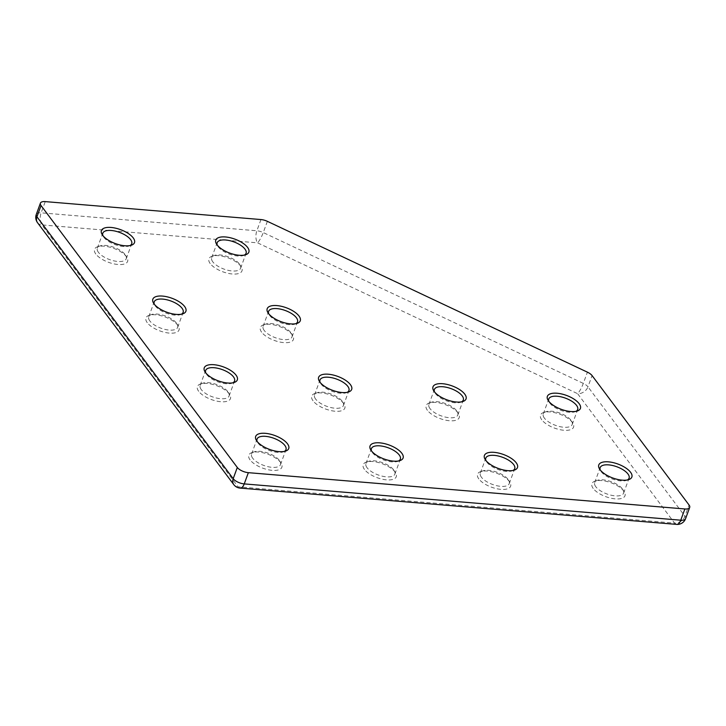 <?xml version="1.0" encoding="UTF-8"?>
<svg xmlns="http://www.w3.org/2000/svg" width="726" height="726" viewBox="0 0 726 726"><rect width="100%" height="100%" fill="white"/><g stroke="black" fill="none" stroke-linecap="round" stroke-linejoin="round"><path stroke-width="0.54" stroke-dasharray="3.63 2.72" d="M252.693 458.215A15.391 6.507 -159.9 0 1 251.577 454.04A15.391 6.507 -159.9 0 1 254.291 451.799A15.391 6.507 -159.9 0 1 268.275 453.215A15.391 6.507 -159.9 0 1 279.873 461.155A15.391 6.507 -159.9 0 1 280.499 464.622A15.391 6.507 -159.9 0 1 268.003 466.691A15.391 6.507 -159.9 0 1 252.693 458.215M284.311 451.436A15.391 6.507 -159.9 0 1 283.267 451.881A15.391 6.507 -159.9 0 1 258.175 443.241A15.391 6.507 -159.9 0 1 257.685 442.524A15.391 6.507 -159.9 0 1 257.185 441.508M201.274 389.599A15.391 6.507 -159.9 0 1 200.158 385.415A15.391 6.507 -159.9 0 1 202.872 383.174A15.391 6.507 -159.9 0 1 216.856 384.599A15.391 6.507 -159.9 0 1 228.454 392.539A15.391 6.507 -159.9 0 1 229.08 395.997A15.391 6.507 -159.9 0 1 216.584 398.066A15.391 6.507 -159.9 0 1 201.274 389.599M232.883 382.811A15.391 6.507 -159.9 0 1 231.848 383.255A15.391 6.507 -159.9 0 1 206.756 374.616A15.391 6.507 -159.9 0 1 206.266 373.899A15.391 6.507 -159.9 0 1 205.757 372.883M149.855 320.974A15.391 6.507 -159.9 0 1 148.739 316.79A15.391 6.507 -159.9 0 1 151.453 314.549A15.391 6.507 -159.9 0 1 165.437 315.973A15.391 6.507 -159.9 0 1 177.035 323.914A15.391 6.507 -159.9 0 1 177.652 327.372A15.391 6.507 -159.9 0 1 165.165 329.441A15.391 6.507 -159.9 0 1 149.855 320.974M181.464 314.186A15.391 6.507 -159.9 0 1 180.429 314.639A15.391 6.507 -159.9 0 1 155.337 306A15.391 6.507 -159.9 0 1 154.847 305.274A15.391 6.507 -159.9 0 1 154.339 304.258M130.045 245.56A15.391 6.507 -159.9 0 1 129.001 246.014A15.391 6.507 -159.9 0 1 103.918 237.375A15.391 6.507 -159.9 0 1 103.428 236.649A15.391 6.507 -159.9 0 1 102.92 235.641M98.437 252.349A15.391 6.507 -159.9 0 1 97.32 248.165A15.391 6.507 -159.9 0 1 100.034 245.933A15.391 6.507 -159.9 0 1 114.018 247.348A15.391 6.507 -159.9 0 1 125.607 255.289A15.391 6.507 -159.9 0 1 126.233 258.746A15.391 6.507 -159.9 0 1 113.737 260.825A15.391 6.507 -159.9 0 1 98.437 252.349M367.066 467.725A15.391 6.507 -159.9 0 1 365.949 463.542A15.391 6.507 -159.9 0 1 368.663 461.309A15.391 6.507 -159.9 0 1 382.647 462.725A15.391 6.507 -159.9 0 1 394.245 470.666A15.391 6.507 -159.9 0 1 394.871 474.123A15.391 6.507 -159.9 0 1 382.375 476.202A15.391 6.507 -159.9 0 1 367.066 467.725M398.674 460.937A15.391 6.507 -159.9 0 1 397.639 461.391A15.391 6.507 -159.9 0 1 372.547 452.752A15.391 6.507 -159.9 0 1 372.057 452.035A15.391 6.507 -159.9 0 1 371.549 451.018M315.647 399.1A15.391 6.507 -159.9 0 1 314.53 394.926A15.391 6.507 -159.9 0 1 317.244 392.684A15.391 6.507 -159.9 0 1 331.228 394.1A15.391 6.507 -159.9 0 1 342.817 402.05A15.391 6.507 -159.9 0 1 343.443 405.507A15.391 6.507 -159.9 0 1 330.947 407.576A15.391 6.507 -159.9 0 1 315.647 399.1M347.255 392.321A15.391 6.507 -159.9 0 1 346.22 392.766A15.391 6.507 -159.9 0 1 321.128 384.127A15.391 6.507 -159.9 0 1 320.638 383.41A15.391 6.507 -159.9 0 1 320.13 382.393M264.228 330.484A15.391 6.507 -159.9 0 1 263.111 326.301A15.391 6.507 -159.9 0 1 265.825 324.059A15.391 6.507 -159.9 0 1 279.8 325.484A15.391 6.507 -159.9 0 1 291.398 333.425A15.391 6.507 -159.9 0 1 292.024 336.882A15.391 6.507 -159.9 0 1 279.528 338.951A15.391 6.507 -159.9 0 1 264.228 330.484M295.836 323.696A15.391 6.507 -159.9 0 1 294.792 324.15A15.391 6.507 -159.9 0 1 269.709 315.511A15.391 6.507 -159.9 0 1 269.219 314.785A15.391 6.507 -159.9 0 1 268.711 313.768M212.809 261.859A15.391 6.507 -159.9 0 1 211.693 257.676A15.391 6.507 -159.9 0 1 214.397 255.443A15.391 6.507 -159.9 0 1 228.381 256.859A15.391 6.507 -159.9 0 1 239.979 264.799A15.391 6.507 -159.9 0 1 240.605 268.257A15.391 6.507 -159.9 0 1 228.109 270.326A15.391 6.507 -159.9 0 1 212.809 261.859M244.417 255.071A15.391 6.507 -159.9 0 1 243.373 255.525A15.391 6.507 -159.9 0 1 218.281 246.885A15.391 6.507 -159.9 0 1 217.8 246.159A15.391 6.507 -159.9 0 1 217.292 245.143M481.438 477.236A15.391 6.507 -159.9 0 1 480.322 473.053A15.391 6.507 -159.9 0 1 483.035 470.82A15.391 6.507 -159.9 0 1 497.02 472.236A15.391 6.507 -159.9 0 1 508.608 480.176A15.391 6.507 -159.9 0 1 509.235 483.634A15.391 6.507 -159.9 0 1 496.738 485.703A15.391 6.507 -159.9 0 1 481.438 477.236M513.046 470.448A15.391 6.507 -159.9 0 1 512.002 470.902A15.391 6.507 -159.9 0 1 486.919 462.262A15.391 6.507 -159.9 0 1 486.429 461.536A15.391 6.507 -159.9 0 1 485.921 460.529M430.019 408.611A15.391 6.507 -159.9 0 1 428.903 404.436A15.391 6.507 -159.9 0 1 431.616 402.195A15.391 6.507 -159.9 0 1 445.592 403.611A15.391 6.507 -159.9 0 1 457.189 411.551A15.391 6.507 -159.9 0 1 457.816 415.018A15.391 6.507 -159.9 0 1 445.319 417.087A15.391 6.507 -159.9 0 1 430.019 408.611M461.627 401.832A15.391 6.507 -159.9 0 1 460.583 402.277A15.391 6.507 -159.9 0 1 435.5 393.637A15.391 6.507 -159.9 0 1 435.01 392.92A15.391 6.507 -159.9 0 1 434.502 391.904M595.81 486.747A15.391 6.507 -159.9 0 1 594.694 482.563A15.391 6.507 -159.9 0 1 597.398 480.322A15.391 6.507 -159.9 0 1 611.383 481.746A15.391 6.507 -159.9 0 1 622.981 489.687A15.391 6.507 -159.9 0 1 623.607 493.145A15.391 6.507 -159.9 0 1 611.111 495.214A15.391 6.507 -159.9 0 1 595.81 486.747M627.418 479.959A15.391 6.507 -159.9 0 1 626.375 480.412A15.391 6.507 -159.9 0 1 601.282 471.773A15.391 6.507 -159.9 0 1 600.801 471.047A15.391 6.507 -159.9 0 1 600.293 470.031M575.999 411.333A15.391 6.507 -159.9 0 1 574.956 411.787A15.391 6.507 -159.9 0 1 549.863 403.148A15.391 6.507 -159.9 0 1 549.373 402.431A15.391 6.507 -159.9 0 1 548.874 401.414M544.382 418.122A15.391 6.507 -159.9 0 1 543.275 413.938A15.391 6.507 -159.9 0 1 545.979 411.706A15.391 6.507 -159.9 0 1 559.964 413.121A15.391 6.507 -159.9 0 1 571.562 421.062A15.391 6.507 -159.9 0 1 572.188 424.519A15.391 6.507 -159.9 0 1 559.692 426.598A15.391 6.507 -159.9 0 1 544.382 418.122M261.632 332.199A17.596 7.432 -159.9 0 1 263.456 324.858A17.596 7.432 -159.9 0 1 279.437 326.482A17.596 7.432 -159.9 0 1 292.696 335.557A17.596 7.432 -159.9 0 1 283.04 342.545A17.596 7.432 -159.9 0 1 261.632 332.199M198.688 391.305A17.596 7.432 -159.9 0 1 200.512 383.972A17.596 7.432 -159.9 0 1 216.493 385.597A17.596 7.432 -159.9 0 1 229.743 394.672A17.596 7.432 -159.9 0 1 220.087 401.66A17.596 7.432 -159.9 0 1 198.688 391.305M427.423 410.326A17.596 7.432 -159.9 0 1 429.248 402.994A17.596 7.432 -159.9 0 1 445.229 404.609A17.596 7.432 -159.9 0 1 458.478 413.684A17.596 7.432 -159.9 0 1 448.831 420.681A17.596 7.432 -159.9 0 1 427.423 410.326M250.107 459.93A17.596 7.432 -159.9 0 1 251.931 452.597A17.596 7.432 -159.9 0 1 267.912 454.213A17.596 7.432 -159.9 0 1 281.162 463.288A17.596 7.432 -159.9 0 1 271.515 470.285A17.596 7.432 -159.9 0 1 250.107 459.93M593.215 488.462A17.596 7.432 -159.9 0 1 595.039 481.12A17.596 7.432 -159.9 0 1 611.02 482.745A17.596 7.432 -159.9 0 1 624.269 491.82A17.596 7.432 -159.9 0 1 614.623 498.807A17.596 7.432 -159.9 0 1 593.215 488.462M210.213 263.574A17.596 7.432 -159.9 0 1 212.037 256.233A17.596 7.432 -159.9 0 1 228.018 257.857A17.596 7.432 -159.9 0 1 241.268 266.932A17.596 7.432 -159.9 0 1 231.621 273.92A17.596 7.432 -159.9 0 1 210.213 263.574M478.842 478.951A17.596 7.432 -159.9 0 1 480.666 471.61A17.596 7.432 -159.9 0 1 496.648 473.234A17.596 7.432 -159.9 0 1 509.906 482.309A17.596 7.432 -159.9 0 1 500.25 489.297A17.596 7.432 -159.9 0 1 478.842 478.951M313.051 400.816A17.596 7.432 -159.9 0 1 314.875 393.483A17.596 7.432 -159.9 0 1 330.856 395.107A17.596 7.432 -159.9 0 1 344.115 404.182A17.596 7.432 -159.9 0 1 334.459 411.17A17.596 7.432 -159.9 0 1 313.051 400.816M364.479 469.441A17.596 7.432 -159.9 0 1 366.303 462.099A17.596 7.432 -159.9 0 1 382.275 463.723A17.596 7.432 -159.9 0 1 395.534 472.798A17.596 7.432 -159.9 0 1 385.878 479.795A17.596 7.432 -159.9 0 1 364.479 469.441M147.26 322.689A17.596 7.432 -159.9 0 1 149.084 315.347A17.596 7.432 -159.9 0 1 165.065 316.972A17.596 7.432 -159.9 0 1 178.324 326.047A17.596 7.432 -159.9 0 1 168.668 333.034A17.596 7.432 -159.9 0 1 147.26 322.689M95.841 254.064A17.596 7.432 -159.9 0 1 97.665 246.722A17.596 7.432 -159.9 0 1 113.646 248.346A17.596 7.432 -159.9 0 1 126.905 257.421A17.596 7.432 -159.9 0 1 117.249 264.418A17.596 7.432 -159.9 0 1 95.841 254.064M541.796 419.837A17.596 7.432 -159.9 0 1 543.62 412.495A17.596 7.432 -159.9 0 1 559.601 414.119A17.596 7.432 -159.9 0 1 572.85 423.194A17.596 7.432 -159.9 0 1 563.204 430.191A17.596 7.432 -159.9 0 1 541.796 419.837M267.368 221.339L263.257 232.565L583.305 383.401A8.794 3.721 20.1 0 1 587.96 386.822L592.071 375.587M685.589 518.645A8.794 3.721 20.1 0 0 684.954 516.259L587.96 386.822A8.794 6.688 -36.8 0 1 577.597 393.673L674.59 523.11L238.074 486.819L41.818 224.906L257.548 242.838L577.597 393.673A8.794 1.661 -64.8 0 0 583.305 383.401L587.416 372.166M676.596 524.39A8.794 4.347 94.8 0 1 674.59 523.11A8.794 6.688 -36.8 0 0 684.954 516.259L689.065 505.024M37.525 222.691A8.794 6.688 -36.8 0 0 41.818 224.906A8.794 4.347 94.8 0 1 41.137 212.845L45.248 201.61M260.97 219.551L256.859 230.777A8.794 4.347 94.8 0 0 257.548 242.838A8.794 1.661 -64.8 0 0 263.257 232.565A8.794 3.721 20.1 0 0 256.859 230.777L41.137 212.845A8.794 3.721 20.1 0 0 36.3 214.397M233.772 484.605A8.794 6.688 -36.8 0 0 238.074 486.819A8.794 4.347 -85.2 0 0 240.088 488.099M280.499 464.622L285.98 449.639M251.577 454.04L257.058 439.058M229.08 395.997L234.552 381.023M200.158 385.415L205.639 370.441M177.652 327.372L183.133 312.398M148.739 316.79L154.221 301.816M126.233 258.746L131.715 243.773M97.32 248.165L102.802 233.191M394.871 474.123L400.344 459.15M365.949 463.542L371.431 448.568M343.443 405.507L348.925 390.534M314.53 394.926L320.012 379.952M292.024 336.882L297.506 321.908M263.111 326.301L268.593 311.327M240.605 268.257L246.087 253.283M211.693 257.676L217.174 242.702M509.235 483.634L514.716 468.66M480.322 473.053L485.803 458.079M457.816 415.018L463.297 400.035M428.903 404.436L434.384 389.454M623.607 493.145L629.088 478.171M594.694 482.563L600.175 467.589M572.188 424.519L577.669 409.546M543.275 413.938L548.747 398.964M265.825 324.059L263.456 324.858M291.398 333.425L292.696 335.557M294.792 324.15L297.161 323.351M269.219 314.785L267.921 312.652M202.872 383.174L200.512 383.972M228.454 392.539L229.743 394.672M574.956 411.787L577.315 410.989M549.373 402.431L548.085 400.289M431.616 402.195L429.248 402.994M457.189 411.551L458.478 413.684M254.291 451.799L251.931 452.597M279.873 461.155L281.162 463.288M597.398 480.322L595.039 481.12M622.981 489.687L624.269 491.82M214.397 255.443L212.037 256.233M239.979 264.799L241.268 266.932M483.035 470.82L480.666 471.61M508.608 480.176L509.906 482.309M317.244 392.684L314.875 393.483M342.817 402.05L344.115 404.182M129.001 246.014L131.37 245.216M103.428 236.649L102.139 234.516M368.663 461.309L366.303 462.099M394.245 470.666L395.534 472.798M151.453 314.549L149.084 315.347M177.035 323.914L178.324 326.047M231.848 383.255L234.208 382.466M206.266 373.899L204.977 371.766M100.034 245.933L97.665 246.722M125.607 255.289L126.905 257.421M626.375 480.412L628.743 479.614M600.801 471.047L599.504 468.914M243.373 255.525L245.742 254.726M217.8 246.159L216.502 244.027M346.22 392.766L348.58 391.976M320.638 383.41L319.349 381.277M180.429 314.639L182.789 313.841M154.847 305.274L153.558 303.141M283.267 451.881L285.627 451.082M257.685 442.524L256.396 440.392M545.979 411.706L543.62 412.495M571.562 421.062L572.85 423.194M460.583 402.277L462.952 401.478M435.01 392.92L433.712 390.788M512.002 470.902L514.371 470.103M486.429 461.536L485.131 459.404M397.639 461.391L399.999 460.593M372.057 452.035L370.768 449.893"/><path stroke-width="1.09" d="M587.416 372.166A8.794 3.721 -159.9 0 1 592.071 375.587L689.065 505.024A8.794 3.721 -159.9 0 1 689.7 507.41A8.794 3.721 -159.9 0 1 684.863 508.962L248.356 472.671A8.794 3.721 -159.9 0 1 237.302 467.462L41.046 205.549A8.794 3.721 -159.9 0 1 40.411 203.162A8.794 3.721 -159.9 0 1 45.248 201.61L260.97 219.551A8.794 3.721 -159.9 0 1 267.368 221.339L587.416 372.166M257.185 441.508A15.391 6.507 -159.9 0 1 257.058 439.058A15.391 6.507 -159.9 0 1 273.756 438.241A15.391 6.507 -159.9 0 1 285.98 449.639A15.391 6.507 -159.9 0 1 284.311 451.436M205.757 372.883A15.391 6.507 -159.9 0 1 205.639 370.441A15.391 6.507 -159.9 0 1 222.338 369.616A15.391 6.507 -159.9 0 1 234.552 381.023A15.391 6.507 -159.9 0 1 232.883 382.811M154.339 304.258A15.391 6.507 -159.9 0 1 154.221 301.816A15.391 6.507 -159.9 0 1 170.919 301A15.391 6.507 -159.9 0 1 183.133 312.398A15.391 6.507 -159.9 0 1 181.464 314.186M102.92 235.641A15.391 6.507 -159.9 0 1 102.802 233.191A15.391 6.507 -159.9 0 1 119.491 232.374A15.391 6.507 -159.9 0 1 131.715 243.773A15.391 6.507 -159.9 0 1 130.045 245.56M371.549 451.018A15.391 6.507 -159.9 0 1 371.431 448.568A15.391 6.507 -159.9 0 1 388.129 447.751A15.391 6.507 -159.9 0 1 400.344 459.15A15.391 6.507 -159.9 0 1 398.674 460.937M320.13 382.393A15.391 6.507 -159.9 0 1 320.012 379.952A15.391 6.507 -159.9 0 1 336.701 379.126A15.391 6.507 -159.9 0 1 348.925 390.534A15.391 6.507 -159.9 0 1 347.255 392.321M268.711 313.768A15.391 6.507 -159.9 0 1 268.593 311.327A15.391 6.507 -159.9 0 1 285.282 310.51A15.391 6.507 -159.9 0 1 297.506 321.908A15.391 6.507 -159.9 0 1 295.836 323.696M217.292 245.143A15.391 6.507 -159.9 0 1 217.174 242.702A15.391 6.507 -159.9 0 1 233.863 241.885A15.391 6.507 -159.9 0 1 246.087 253.283A15.391 6.507 -159.9 0 1 244.417 255.071M485.921 460.529A15.391 6.507 -159.9 0 1 485.803 458.079A15.391 6.507 -159.9 0 1 502.492 457.262A15.391 6.507 -159.9 0 1 514.716 468.66A15.391 6.507 -159.9 0 1 513.046 470.448M434.502 391.904A15.391 6.507 -159.9 0 1 434.384 389.454A15.391 6.507 -159.9 0 1 451.073 388.637A15.391 6.507 -159.9 0 1 463.297 400.035A15.391 6.507 -159.9 0 1 461.627 401.832M600.293 470.031A15.391 6.507 -159.9 0 1 600.175 467.589A15.391 6.507 -159.9 0 1 616.864 466.773A15.391 6.507 -159.9 0 1 629.088 478.171A15.391 6.507 -159.9 0 1 627.418 479.959M548.874 401.414A15.391 6.507 -159.9 0 1 548.747 398.964A15.391 6.507 -159.9 0 1 565.445 398.147A15.391 6.507 -159.9 0 1 577.669 409.546A15.391 6.507 -159.9 0 1 575.999 411.333M268.484 313.478A17.596 7.432 -159.9 0 1 267.921 312.652A17.596 7.432 -159.9 0 1 286.289 307.76A17.596 7.432 -159.9 0 1 297.161 323.351A17.596 7.432 -159.9 0 1 268.484 313.478M548.647 401.115A17.596 7.432 -159.9 0 1 548.085 400.289A17.596 7.432 -159.9 0 1 566.452 395.407A17.596 7.432 -159.9 0 1 577.315 410.989A17.596 7.432 -159.9 0 1 548.647 401.115M102.693 235.342A17.596 7.432 -159.9 0 1 102.139 234.516A17.596 7.432 -159.9 0 1 120.498 229.625A17.596 7.432 -159.9 0 1 131.37 245.216A17.596 7.432 -159.9 0 1 102.693 235.342M205.531 372.592A17.596 7.432 -159.9 0 1 204.977 371.766A17.596 7.432 -159.9 0 1 223.336 366.875A17.596 7.432 -159.9 0 1 234.208 382.466A17.596 7.432 -159.9 0 1 205.531 372.592M600.066 469.74A17.596 7.432 -159.9 0 1 599.504 468.914A17.596 7.432 -159.9 0 1 617.871 464.023A17.596 7.432 -159.9 0 1 628.743 479.614A17.596 7.432 -159.9 0 1 600.066 469.74M217.065 244.853A17.596 7.432 -159.9 0 1 216.502 244.027A17.596 7.432 -159.9 0 1 234.87 239.135A17.596 7.432 -159.9 0 1 245.742 254.726A17.596 7.432 -159.9 0 1 217.065 244.853M319.903 382.103A17.596 7.432 -159.9 0 1 319.349 381.277A17.596 7.432 -159.9 0 1 337.708 376.386A17.596 7.432 -159.9 0 1 348.58 391.976A17.596 7.432 -159.9 0 1 319.903 382.103M154.112 303.967A17.596 7.432 -159.9 0 1 153.558 303.141A17.596 7.432 -159.9 0 1 171.917 298.25A17.596 7.432 -159.9 0 1 182.789 313.841A17.596 7.432 -159.9 0 1 154.112 303.967M256.959 441.208A17.596 7.432 -159.9 0 1 256.396 440.392A17.596 7.432 -159.9 0 1 274.764 435.5A17.596 7.432 -159.9 0 1 285.627 451.082A17.596 7.432 -159.9 0 1 256.959 441.208M434.275 391.604A17.596 7.432 -159.9 0 1 433.712 390.788A17.596 7.432 -159.9 0 1 452.08 385.896A17.596 7.432 -159.9 0 1 462.952 401.478A17.596 7.432 -159.9 0 1 434.275 391.604M485.694 460.23A17.596 7.432 -159.9 0 1 485.131 459.404A17.596 7.432 -159.9 0 1 503.499 454.512A17.596 7.432 -159.9 0 1 514.371 470.103A17.596 7.432 -159.9 0 1 485.694 460.23M371.322 450.719A17.596 7.432 -159.9 0 1 370.768 449.893A17.596 7.432 -159.9 0 1 389.127 445.011A17.596 7.432 -159.9 0 1 399.999 460.593A17.596 7.432 -159.9 0 1 371.322 450.719M237.302 467.462L233.191 478.697L36.935 216.784A8.794 3.721 20.1 0 1 36.3 214.397A8.794 8.794 0 0 0 37.525 222.691L233.772 484.605A8.794 6.688 -36.8 0 1 233.191 478.697A8.794 3.721 20.1 0 0 244.245 483.906L680.752 520.197A8.794 4.347 94.8 0 1 676.596 524.39A8.794 8.794 0 0 0 685.589 518.645A8.794 3.721 20.1 0 1 680.752 520.197L684.863 508.962M233.772 484.605A8.794 8.794 0 0 0 240.088 488.099A8.794 4.347 -85.2 0 0 244.245 483.906L248.356 472.671M37.525 222.691A8.794 6.688 -36.8 0 1 36.935 216.784L41.046 205.549M685.589 518.645L689.7 507.41M36.3 214.397L40.411 203.162M240.088 488.099L676.596 524.39"/></g></svg>
